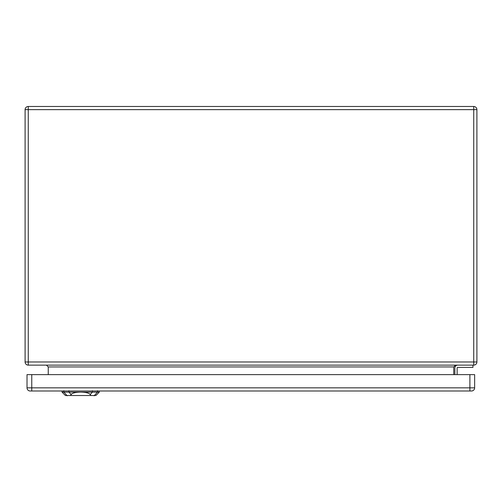 <?xml version="1.0" encoding="UTF-8"?>
<svg xmlns="http://www.w3.org/2000/svg" width="502" height="502" viewBox="0 0 502 502"><rect width="100%" height="100%" fill="white"/><g stroke="black" fill="none" stroke-linecap="round" stroke-linejoin="round"><path stroke-width="0.75" d="M473.737 365.136L28.263 365.136A3.163 3.163 0 0 1 25.1 361.973L25.1 109.643A3.163 3.163 0 0 1 28.263 106.48L473.737 106.48A3.163 3.163 0 0 1 476.9 109.643L476.9 361.973A3.163 3.163 0 0 1 473.737 365.136L473.737 109.643L28.263 109.643L28.263 361.973L476.9 361.973A3.163 3.163 0 0 1 473.737 365.136M472.947 365.136L472.947 367.395L457.698 367.395A0.565 0.565 0 0 0 457.134 367.96L457.134 374.624M454.875 367.96L454.875 374.624L454.875 367.96A2.824 2.824 0 0 1 457.698 365.136M48.255 374.624L48.255 366.943L46.448 365.136M453.745 374.624L453.745 366.943L455.552 365.136M457.698 367.395A0.565 0.565 0 0 0 457.134 367.96M471.478 391.002A3.163 3.163 0 0 0 474.641 387.839L474.641 374.624L27.02 374.624L27.02 387.839A3.163 3.163 0 0 0 30.183 391.002L471.478 391.002A3.163 3.163 0 0 0 474.641 387.839L469.897 387.839L469.897 374.624M90.893 395.52L95.907 395.52L99.296 392.131L80.671 392.131C85.804 392.244 88.998 393.028 90.266 394.484L90.893 395.52L70.449 395.52L71.077 394.484C72.344 393.028 75.538 392.244 80.671 392.131L62.047 392.131L62.01 391.002M62.047 392.131L65.436 395.52L70.449 395.52M453.745 366.943L48.255 366.943M476.9 109.643A3.163 3.163 0 0 0 473.737 106.48L473.737 109.643L476.9 109.643M28.263 365.136L28.263 361.973L25.1 361.973A3.163 3.163 0 0 0 28.263 365.136M25.1 109.643L28.263 109.643L28.263 106.48M469.897 391.002L469.897 387.839L31.764 387.839L31.764 374.624M31.764 391.002L31.764 387.839L27.02 387.839A3.163 3.163 0 0 0 30.183 391.002M68.962 392.225L68.918 390.694M63.886 392.225L63.836 390.694M67.205 395.814L63.61 391.83M94.138 395.814L97.733 391.83M97.507 390.694L97.457 392.225M92.381 392.225L92.424 390.694M92.512 391.987L90.134 394.628M71.209 394.628L68.83 391.987M99.296 392.131L99.333 391.002"/></g></svg>
